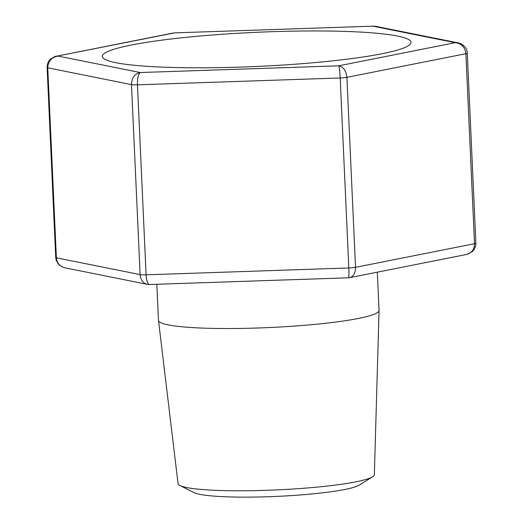 <?xml version="1.0" encoding="UTF-8"?>
<svg xmlns="http://www.w3.org/2000/svg" width="523" height="523" viewBox="0 0 523 523"><rect width="100%" height="100%" fill="white"/><g stroke="black" fill="none" stroke-linecap="round" stroke-linejoin="round"><path stroke-width="0.78" d="M156.841 284.27L158.482 320.37A110.399 12.192 -2.6 0 0 158.495 320.468L178.055 483.612A98.252 10.852 -2.6 0 0 179.977 485.527A98.252 10.852 -2.6 0 0 218.876 490.456A98.252 10.852 -2.6 0 0 372.611 476.78A98.252 10.852 -2.6 0 0 374.35 474.701L379.051 310.453A110.399 12.192 -2.6 0 0 379.051 310.355L377.318 272.169M158.495 320.468A110.399 12.192 -2.6 0 0 204.362 328.156A110.399 12.192 -2.6 0 0 318.906 323.985A110.399 12.192 -2.6 0 0 379.051 310.453M179.977 485.527L194.04 492.62A84.268 9.309 -2.6 0 0 227.4 496.85A84.268 9.309 -2.6 0 0 359.255 485.122L372.611 476.78M382.019 53.738A154.553 17.069 -2.6 0 0 411.085 42.37A154.553 17.069 -2.6 0 0 255.917 32.328A154.553 17.069 -2.6 0 0 102.292 56.392A154.553 17.069 -2.6 0 0 209.69 67.761A154.553 17.069 -2.6 0 0 382.019 53.738M174.564 32.871L55.654 56.406M459.259 43.167L455.2 42.683C461.41 43.383 464.973 47.057 465.888 53.706L346.893 77.345C346.128 70.67 343.389 66.826 338.682 65.826L140.171 72.527C138.255 73.998 137.353 78.097 137.457 84.824A7.361 0.811 177.4 0 1 131.489 84.615L47.75 67.813A7.361 0.811 177.4 0 1 47.103 67.513L55.726 257.506A7.361 0.811 177.4 0 0 56.379 257.806L140.118 274.601L131.489 84.615C131.744 77.901 134.64 73.874 140.171 72.527L58.177 56.079C51.587 57.21 48.109 61.126 47.75 67.813L56.379 257.806C56.948 263.108 59.792 266.442 64.904 267.802L65.068 267.835M174.59 32.864L373.553 26.15L174.584 32.864M373.631 26.15L374.978 26.222M375.717 26.34L373.206 26.228L455.2 42.683L338.682 65.826C339.322 67.212 339.826 71.265 340.192 77.979L137.457 84.824L146.087 274.81C146.505 280.838 147.623 284.074 149.434 284.519L148.022 284.447M149.434 284.519L348.416 277.805C348.913 277.282 349.05 274 348.821 267.972L340.192 77.979A7.361 0.811 177.4 0 0 346.893 77.345L355.522 267.338A7.361 0.811 177.4 0 1 348.821 267.972L146.087 274.81A7.361 0.811 177.4 0 1 140.118 274.601C140.628 279.857 143.014 283.1 147.283 284.329M466.608 254.433L466.706 254.413C471.785 252.975 474.394 249.406 474.518 243.692L355.522 267.338C355.49 273.019 353.561 276.458 349.743 277.648L349.416 277.706M457.932 42.84C459.554 42.86 467.294 46.031 467.274 53.163L475.897 243.156A7.361 0.811 177.4 0 1 474.518 243.692L465.888 53.706A7.361 0.811 177.4 0 0 467.274 53.169M173.27 33.014L56.294 56.255M56.399 56.242C56.379 55.798 54.588 56.641 51.025 58.759C48.58 60.622 47.273 63.538 47.103 67.513M55.726 257.506L56.164 260.049L58.138 263.769L59.766 265.403L63.741 267.501M147.355 284.349L64.904 267.802M458.096 42.866L375.645 26.32M348.41 277.798L349.743 277.641M475.897 243.156L475.695 245.732L474.178 249.419L472.524 251.426L467.346 254.263M466.706 254.413L349.73 277.654"/></g></svg>
